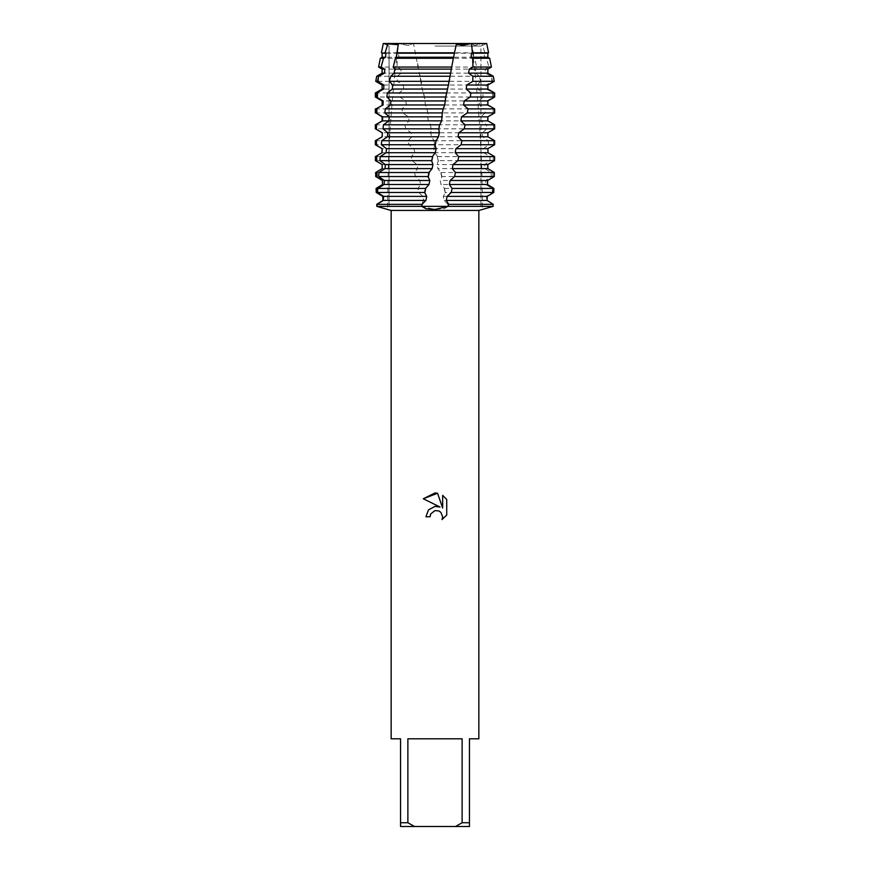 <?xml version="1.0" encoding="UTF-8"?>
<svg xmlns="http://www.w3.org/2000/svg" width="870" height="870" viewBox="0 0 870 870"><rect width="100%" height="100%" fill="white"/><g stroke="black" fill="none" stroke-linecap="round" stroke-linejoin="round"><path stroke-width="0.65" stroke-dasharray="4.35 3.26" d="M435 46.066L480.947 46.066L435 46.066M488.059 152.805L487.863 148.661L494.66 144.735L494.649 140.701L487.755 136.786L487.7 132.751L494.541 128.825L494.475 124.791L487.461 120.876L487.352 116.841L494.214 112.915L494.095 108.88L486.972 104.965L486.819 100.931L493.681 97.005L493.507 92.97L486.308 89.055L486.112 85.021L492.561 81.323L491.289 76.255L485.46 73.145L485.21 69.111L488.896 67.055L486.482 58.268L484.427 57.235L484.144 53.2L484.905 52.798L482.023 43.5L486.711 43.5L480.947 46.066L480.947 206.364L389.053 206.364L480.947 206.364L435 206.364L480.947 206.364L480.947 46.066L486.711 43.5L482.023 43.5L474.509 45.447L471.573 43.5L474.509 45.447L482.023 43.5L398.449 43.5L408.084 45.457L413.5 43.5L408.084 45.457L398.449 43.5L383.289 43.5L398.449 43.5L397.612 52.798L398.427 53.2L399.004 57.235L397.307 58.268L397.046 67.055L400.765 69.111L401.374 73.145L397.101 76.255L397.264 81.323L403.212 85.021L403.854 89.055L399.058 92.97L399.776 97.005L405.779 100.931L406.442 104.965L401.94 108.88L402.69 112.915L408.454 116.841L409.15 120.876L404.952 124.791L405.735 128.825L411.227 132.751L411.945 136.786L408.073 140.701L408.889 144.735L414.076 148.661L414.805 152.696L411.292 156.611L412.108 160.645L416.958 164.571L417.698 168.606L414.566 172.521L415.403 176.556L419.884 180.481L420.634 184.516L417.904 188.442L418.753 192.466L422.907 196.392L423.69 200.426L421.319 204.211L421.722 206.364L435 209.442L444.168 208.68L448.278 206.429L377.145 206.364C390.858 206.364 390.858 206.364 377.145 206.364C390.858 206.364 390.858 206.364 377.145 206.364C390.858 206.364 390.858 206.364 377.145 206.364C390.858 206.364 390.858 206.364 377.145 206.364L377.112 206.429C390.587 210.322 390.608 210.333 377.199 206.462A27.318 19.314 0 0 0 377.145 206.364A27.318 19.314 0 0 1 377.112 206.429M478.848 738.804L469.452 738.804L469.452 822.737L462.122 822.737L462.122 738.804L407.878 738.804L407.878 822.737L400.548 822.737L400.548 738.804L391.152 738.804M478.848 210.431L391.152 210.431M433.869 140.701L488.244 140.701L488.646 144.735L483.557 148.661L483.861 152.696L489.745 156.611L490.104 160.645L484.699 164.571L484.96 168.606L491.061 172.521L491.354 176.556L485.667 180.481L485.884 184.516L492.159 188.442L492.409 192.466L486.471 196.392L486.645 200.426L493.072 204.352L492.855 206.364C479.142 206.364 479.142 206.364 492.855 206.364C479.142 206.364 479.142 206.364 492.855 206.364L492.855 206.364C479.142 206.364 479.142 206.364 492.855 206.364C479.142 206.364 479.142 206.364 492.855 206.364L448.278 206.364L447.702 204.08L444.048 200.426L443.298 196.392L445.342 192.466L444.472 188.442L441.014 184.516L440.22 180.481L441.884 176.556L441.003 172.521L437.86 168.606L437.055 164.571L438.349 160.645L437.142 155.882L434.685 152.696L433.88 148.661L434.782 144.735L433.695 140.081L431.52 136.786L430.715 132.751L431.357 129.412L430.171 123.975L428.388 120.876L427.605 116.841L428.029 114.024L426.659 107.586L425.299 104.965L424.767 98.571L422.233 89.055L413.5 43.5L471.573 43.5L473.367 52.798L415.523 52.798M430.487 514.474L430.737 513.92M446.723 515.051L446.723 499.478M425.919 516.78L430.074 516.78M435.903 506.34L435 506.405M423.277 498.76L440.024 507.025M442.656 495.367L442.656 507.993L437.545 493.257M398.547 43.5L398.471 44.12C391.359 98.19 387.759 152.272 387.672 206.364L387.324 209.442M471.453 43.5L471.529 44.12C478.641 98.19 482.241 152.272 482.328 206.364L482.546 209.474M407.878 822.737L414.501 826.5L400.548 826.5L400.548 822.737M414.501 826.5L455.499 826.5L462.122 822.737M469.452 822.737L469.452 826.5L455.499 826.5M462.122 738.804L407.878 738.804L462.122 738.804M382.126 152.696L414.805 152.696M488.646 144.735L434.782 144.735M430.313 124.791L486.547 124.791L486.993 128.825L431.215 128.825M426.8 108.88L484.666 108.88L485.166 112.915L427.692 112.915M423.309 92.97L482.622 92.97L483.154 97.005L424.19 97.005M419.96 76.255L479.239 76.255L480.708 81.323L420.852 81.323M416.632 58.268L474.585 58.268L476.749 67.055L418.307 67.055M376.83 206.364L493.17 206.364M473.367 52.798L473.726 57.235L474.585 58.268M476.749 67.055L475.292 69.111L475.803 73.145L479.239 76.255M480.708 81.323L477.249 85.021L477.728 89.055L482.622 92.97M483.154 97.005L479.065 100.931L479.5 104.965L484.666 108.88M485.166 112.915L480.719 116.841L481.121 120.876L486.547 124.791M486.993 128.825L482.23 132.751L482.578 136.786L488.244 140.701M397.612 52.798L381.43 52.798M488.57 52.798L484.905 52.798M473.182 53.2L415.501 53.2M398.427 53.2L382.126 53.2M487.874 53.2L484.144 53.2M473.726 57.235L416.241 57.235M399.004 57.235L382.126 57.235M487.874 57.235L484.427 57.235M380.342 58.268L397.307 58.268M486.482 58.268L489.658 58.268M397.046 67.055L378.58 67.055M491.419 67.055L488.896 67.055M475.292 69.111L418.448 69.111M400.765 69.111L382.126 69.111M487.874 69.111L485.21 69.111M475.803 73.145L419.209 73.145M401.374 73.145L382.126 73.145M487.874 73.145L485.46 73.145M376.743 76.255L397.101 76.255M491.289 76.255L493.257 76.255M397.264 81.323L375.731 81.323M494.269 81.323L492.561 81.323M477.249 85.021L421.461 85.021M403.212 85.021L382.126 85.021M487.874 85.021L486.112 85.021M477.728 89.055L422.233 89.055M403.854 89.055L382.126 89.055M487.874 89.055L486.308 89.055M375.34 92.97L399.058 92.97M493.507 92.97L494.66 92.97M399.776 97.005L375.34 97.005M494.66 97.005L493.681 97.005M479.065 100.931L424.517 100.931M405.779 100.931L382.126 100.931M487.874 100.931L486.819 100.931M479.5 104.965L425.299 104.965M406.442 104.965L382.126 104.965M487.874 104.965L486.972 104.965M375.34 108.88L401.94 108.88M494.095 108.88L494.66 108.88M402.69 112.915L375.34 112.915M480.719 116.841L427.605 116.841M408.454 116.841L389.053 116.841M481.121 120.876L428.388 120.876M409.15 120.876L388.879 120.876M375.34 124.791L404.952 124.791M405.735 128.825L375.34 128.825M482.23 132.751L430.715 132.751M411.227 132.751L382.126 132.751M482.578 136.786L431.52 136.786M411.945 136.786L382.126 136.786M375.34 140.701L408.073 140.701M408.889 144.735L375.34 144.735M483.557 148.661L433.88 148.661M414.076 148.661L382.126 148.661M483.861 152.696L434.685 152.696M437.447 156.611L489.745 156.611M375.383 156.611L411.292 156.611M490.104 160.645L438.349 160.645M412.108 160.645L375.427 160.645M484.699 164.571L437.055 164.571M416.958 164.571L382.169 164.571M484.96 168.606L437.86 168.606M417.698 168.606L382.202 168.606M441.003 172.521L491.061 172.521M375.633 172.521L414.566 172.521M491.354 176.556L441.884 176.556M415.403 176.556L375.731 176.556M447.854 204.352L493.072 204.352M376.732 204.352L421.287 204.352M485.667 180.481L440.22 180.481M419.884 180.481L382.387 180.481M486.645 200.426L444.048 200.426M423.69 200.426L382.909 200.426M485.884 184.516L441.014 184.516M420.634 184.516L382.474 184.516M444.472 188.442L492.159 188.442M376.09 188.442L417.904 188.442M486.471 196.392L443.298 196.392M422.907 196.392L382.789 196.392M492.409 192.466L445.342 192.466M418.753 192.466L376.242 192.466M421.319 204.211L421.896 206.462M447.702 204.08L448.278 206.429M448.942 81.715L449.746 77.93M438.643 129.412L439.774 124.225M442.112 113.502L443.243 108.282M445.549 97.614L446.669 92.361M421.058 81.715L420.253 77.93M445.255 193.031L444.091 187.768M441.808 177.339L440.59 171.727M438.349 161.418L437.142 155.882M434.859 145.399L433.695 140.081M431.357 129.412L430.226 124.225M427.888 113.502L426.757 108.282M424.451 97.614L423.331 92.361M377.145 206.364L377.167 204.211L377.145 206.364M491.909 81.715L491.713 77.93M492.779 193.031L492.801 187.768M492.92 177.339L493.018 171.727M493.236 161.418L493.355 155.882M493.518 145.399L493.562 140.081M493.551 129.412L493.475 124.225M493.214 113.502L493.051 108.282M492.648 97.614L492.431 92.361M389.053 46.066L389.053 206.364L389.053 46.066L383.289 43.5L389.053 46.066M448.431 83.096L450.105 74.82M451.541 67.632L452.955 60.378M438.632 129.478L439.828 123.975M441.971 114.024L443.341 107.586M445.233 98.571L446.767 91.198M421.569 83.096L419.895 74.82M418.459 67.632L417.045 60.378M431.368 129.478L430.171 123.975M428.029 114.024L426.659 107.586M424.767 98.571L423.233 91.198"/><path stroke-width="1.3" d="M457.5 44.566L456.5 43.5L486.711 43.5L488.57 52.798L487.874 53.2L487.874 57.235L489.658 58.268L472.693 58.268L472.954 67.055L491.419 67.055L487.874 69.111L487.874 73.145L493.257 76.255L472.899 76.255L472.736 81.323L494.269 81.323L487.874 85.021L487.874 89.055L494.66 92.97L470.942 92.97L470.224 97.005L494.66 97.005L487.874 100.931L487.874 104.965L494.66 108.88L468.06 108.88L467.31 112.915L494.66 112.915L487.874 116.841L487.874 120.876L494.66 124.791L465.048 124.791L464.265 128.825L494.66 128.825L487.874 132.751L487.874 136.786L494.66 140.701L461.926 140.701L461.111 144.735L494.66 144.735L487.874 148.661L488.059 152.805M381.941 152.805L382.126 148.661L375.34 144.735L375.34 140.701L382.245 136.786L382.3 132.751L375.459 128.825L375.525 124.791L382.539 120.876L382.648 116.841L375.786 112.915L375.905 108.88L383.028 104.965L383.181 100.931L376.318 97.005L376.492 92.97L383.692 89.055L383.887 85.021L377.439 81.323L378.711 76.255L384.54 73.145L384.79 69.111L381.103 67.055L383.518 58.268L385.573 57.235L385.856 53.2L385.095 52.798L387.976 43.5L383.289 43.5L398.21 44.729L387.976 43.5L456.5 43.5L461.916 45.457L471.551 43.5L457.566 44.609M435 510.592L430.737 513.92L430.074 516.78L425.919 516.78L428.497 509.863L435 506.405L440.024 507.025L423.277 498.76L435 492.985L437.545 493.257L442.656 507.993L442.656 495.367L446.723 499.478L446.723 515.051L442.014 519.564L442.678 516.747L440.829 512.289L438.784 510.918L435 510.592L438.784 510.918L440.829 512.289L442.678 516.747L442.014 519.564L446.723 515.051M462.122 822.737L455.499 826.5L414.501 826.5L407.878 822.737L407.878 738.804L462.122 738.804L462.122 822.737L469.452 822.737L469.452 738.804L478.848 738.804L478.848 210.431L482.546 209.474M387.324 209.442L391.152 210.431L478.848 210.431M493.17 206.364L492.801 206.462C479.392 210.333 479.413 210.322 492.888 206.429L493.268 204.352L487.091 200.426L487.211 196.392L493.758 192.466L493.91 188.442L487.526 184.516L487.613 180.481L494.269 176.556L494.367 172.521L487.798 168.606L487.831 164.571L494.573 160.645L494.617 156.611L458.707 156.611L457.892 160.645L453.042 164.571L452.302 168.606L455.434 172.521L454.597 176.556L450.116 180.481L449.366 184.516L452.096 188.442L451.247 192.466L447.093 196.392L446.31 200.426L448.681 204.211L448.278 206.364L493.17 206.364L448.278 206.364L435 209.442L425.832 208.68L421.722 206.364L448.278 206.364L421.722 206.364L422.298 204.08L425.952 200.426L426.702 196.392L424.658 192.466L425.528 188.442L428.986 184.516L429.78 180.481L428.116 176.556L428.997 172.521L432.14 168.606L432.945 164.571L431.65 160.645L432.858 155.882L435.315 152.696L436.12 148.661L435.141 145.399L436.131 140.701L381.756 140.701L381.354 144.735L386.443 148.661L386.139 152.696L380.255 156.611L379.896 160.645L385.301 164.571L385.04 168.606L378.939 172.521L378.646 176.556L384.333 180.481L384.116 184.516L377.841 188.442L377.591 192.466L383.529 196.392L383.355 200.426L376.928 204.352L377.199 206.462C390.608 210.333 390.587 210.322 377.112 206.429M492.811 206.451A27.318 19.314 0 0 0 492.801 206.462C479.392 210.333 479.413 210.322 492.888 206.429M430.074 516.78L430.487 514.474M440.024 507.025L435.903 506.34M435 506.405L428.497 509.863L425.919 516.78M430.737 513.92L434.935 510.603M446.723 499.478L442.656 495.367M437.545 493.257L423.277 498.76M376.83 206.364L421.722 206.364L376.83 206.364L376.732 204.352L382.909 200.426L382.789 196.392L376.242 192.466L376.09 188.442L382.474 184.516L382.387 180.481L375.731 176.556L375.633 172.521L382.202 168.606L382.169 164.571L375.427 160.645L375.383 156.611L382.126 152.696L382.137 148.661L375.34 144.735L375.34 140.701L382.245 136.786M391.152 210.431L391.152 738.804L400.548 738.804L400.548 826.5L414.501 826.5M455.499 826.5L469.452 826.5L469.452 822.737M400.548 822.737L407.878 822.737M386.846 97.005L445.81 97.005L446.691 92.97L387.378 92.97L386.846 97.005L390.935 100.931L390.499 104.965L385.334 108.88L384.834 112.915L389.281 116.841L388.879 120.876L383.452 124.791L383.007 128.825L387.77 132.751L387.422 136.786L381.756 140.701M384.834 112.915L442.308 112.915L443.2 108.88L385.334 108.88M383.007 128.825L438.784 128.825L439.687 124.791L383.452 124.791M381.354 144.735L435.217 144.735M461.111 144.735L455.923 148.661L455.195 152.696L487.874 152.696M455.195 152.696L458.707 156.611M494.617 156.611L488.353 152.968M455.923 148.661L487.874 148.661M464.265 128.825L458.773 132.751L458.055 136.786L487.874 136.786M458.055 136.786L461.926 140.701M458.773 132.751L487.874 132.751M382.126 136.786L382.3 132.751M382.126 132.751L375.459 128.825M467.31 112.915L461.546 116.841L460.85 120.876L487.874 120.876M460.85 120.876L465.048 124.791M375.525 124.791L382.126 120.876L441.612 120.876L442.308 112.915M461.546 116.841L487.874 116.841M382.126 120.876L382.126 116.841L389.053 116.841M382.126 116.841L375.786 112.915M470.224 97.005L464.221 100.931L463.558 104.965L487.874 104.965M463.558 104.965L468.06 108.88M375.905 108.88L383.028 104.965M464.221 100.931L487.874 100.931M382.126 104.965L382.126 100.931L383.181 100.931M382.126 100.931L375.34 97.005L376.318 97.005M472.736 81.323L466.788 85.021L466.146 89.055L487.874 89.055M466.146 89.055L470.942 92.97M376.492 92.97L375.34 92.97L382.126 89.055L383.692 89.055M466.788 85.021L487.874 85.021M382.126 89.055L382.126 85.021L383.887 85.021M382.126 85.021L375.731 81.323L377.439 81.323M389.292 81.323L449.148 81.323L450.04 76.255L390.76 76.255L389.292 81.323L392.751 85.021L392.272 89.055L387.378 92.97M472.954 67.055L469.234 69.111L468.625 73.145L487.874 73.145M468.625 73.145L472.899 76.255M378.711 76.255L376.743 76.255L382.126 73.145L384.54 73.145M469.234 69.111L487.874 69.111M382.126 73.145L382.126 69.111L384.79 69.111M382.126 69.111L378.58 67.055L381.103 67.055M393.251 67.055L451.693 67.055L453.368 58.268L395.415 58.268L393.251 67.055L394.708 69.111L394.197 73.145L390.76 76.255M486.711 43.5L471.551 43.5L472.388 52.798L471.573 53.2L470.996 57.235L487.874 57.235M470.996 57.235L472.693 58.268M383.518 58.268L380.342 58.268L382.126 57.235L385.573 57.235M471.573 53.2L487.874 53.2M382.126 57.235L382.126 53.2L385.856 53.2M472.388 52.798L488.57 52.798M382.126 53.2L385.095 52.798M396.633 52.798L454.477 52.798L456.5 43.5L398.427 43.5L396.274 57.235L395.415 58.268M446.691 92.97L449.148 81.323M450.04 76.255L451.693 67.055M453.368 58.268L454.477 52.798M436.131 140.701L438.48 136.786L439.285 132.751L438.784 128.825M439.687 124.791L441.612 120.876M443.2 108.88L444.7 104.965L445.81 97.005M396.818 53.2L454.499 53.2M396.274 57.235L453.759 57.235M394.708 69.111L451.552 69.111M394.197 73.145L450.79 73.145M392.751 85.021L448.539 85.021M392.272 89.055L447.767 89.055M457.892 160.645L494.573 160.645M453.042 164.571L487.831 164.571M452.302 168.606L487.798 168.606M494.367 172.521L455.434 172.521M454.597 176.556L494.269 176.556M493.268 204.352L448.713 204.352M450.116 180.481L487.613 180.481M446.31 200.426L487.091 200.426M449.366 184.516L487.526 184.516M493.91 188.442L452.096 188.442M447.093 196.392L487.211 196.392M451.247 192.466L493.758 192.466M390.935 100.931L445.483 100.931M390.499 104.965L444.7 104.965M389.281 116.841L442.395 116.841M387.77 132.751L439.285 132.751M387.422 136.786L438.48 136.786M386.443 148.661L436.12 148.661M386.139 152.696L435.315 152.696M432.553 156.611L380.255 156.611M379.896 160.645L431.65 160.645M385.301 164.571L432.945 164.571M385.04 168.606L432.14 168.606M428.997 172.521L378.939 172.521M378.646 176.556L428.116 176.556M384.333 180.481L429.78 180.481M384.116 184.516L428.986 184.516M425.528 188.442L377.841 188.442M377.591 192.466L424.658 192.466M383.529 196.392L426.702 196.392M383.355 200.426L425.952 200.426M422.146 204.352L376.928 204.352M448.681 204.211L448.104 206.462M422.298 204.08L421.722 206.429M424.745 193.031L425.908 187.768M428.192 177.339L429.41 171.727M431.65 161.418L432.858 155.882M435.141 145.399L436.305 140.081M378.091 81.715L378.287 77.93M377.221 193.031L377.199 187.768M377.08 177.339L376.982 171.727M376.764 161.418L376.645 155.882M376.482 145.399L376.438 140.081M376.449 129.412L376.525 124.225M376.786 113.502L376.949 108.282M377.352 97.614L377.569 92.361M398.547 43.5L398.471 44.12M471.453 43.5L471.529 44.12M383.289 43.5L381.43 52.798M380.342 58.268L378.58 67.055M489.658 58.268L491.419 67.055M376.743 76.255L375.731 81.323M493.257 76.255L494.269 81.323M375.34 92.97L375.34 97.005M494.66 92.97L494.66 97.005M375.34 108.88L375.34 112.915M494.66 108.88L494.66 112.915M375.34 124.791L375.34 128.825M494.66 124.791L494.66 128.825M494.66 140.701L494.66 144.735"/></g></svg>
